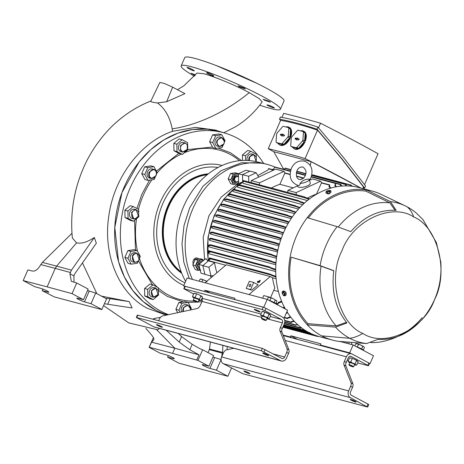 <?xml version="1.0" encoding="UTF-8"?>
<svg xmlns="http://www.w3.org/2000/svg" width="464" height="464" viewBox="0 0 464 464"><rect width="100%" height="100%" fill="white"/><g stroke="black" fill="none" stroke-linecap="round" stroke-linejoin="round"><path stroke-width="0.7" d="M182.967 311.57L182.775 310.242L183.263 307.829L187.943 305.051L190.646 309.07L190.594 309.94M190.489 309.964L190.536 309.186C190.658 303.671 183.06 304.807 183.379 310.254L183.547 311.448M255.496 161.507L255.89 160.776C258.309 155.788 251.65 152.256 249.62 157.453L249.284 160.596M248.669 160.544L249.064 157.221L253.738 154.442L255.96 160.88L255.618 161.536M217.007 140.221L221.688 137.448L224.39 141.462L223.903 143.881L219.223 146.653L216.52 142.639L217.007 140.221M224.274 141.584C224.402 136.068 216.804 137.199 217.123 142.651C216.995 148.167 224.593 147.03 224.274 141.584M180.432 145.679L185.107 142.9L187.247 144.664L187.328 149.338L182.648 152.111L180.513 150.353L180.432 145.679M187.183 144.983C184.985 140.424 178.483 145.916 181.064 150.162C183.263 154.721 189.764 149.228 187.183 144.983M149.135 172.127L153.81 169.354L154.477 169.615C156.461 170.99 156.983 173.043 156.032 175.786L151.351 178.559L150.684 178.298C148.7 176.929 148.184 174.87 149.135 172.127M154.553 170.073C150.614 167.684 146.949 176.071 151.102 177.967C155.04 180.357 158.705 171.976 154.553 170.073M131.503 212.483L134.867 209.635L136.184 209.705L138.4 216.143L135.036 218.985L133.719 218.915L131.503 212.483M135.123 210.128C130.5 210.552 130.657 219.576 135.268 218.625C139.89 218.202 139.734 209.177 135.123 210.128M132.263 255.931L133.673 254.005L136.938 253.158L139.159 259.591L137.75 261.516L134.479 262.363L132.263 255.931M134.102 254.411C130.036 257.537 133.974 264.787 137.808 261.238C141.874 258.112 137.936 250.862 134.102 254.411M151.763 291.061C149.344 296.049 156.003 299.582 158.038 294.385C160.457 289.397 153.793 285.865 151.763 291.061M158.102 294.489L153.427 297.262L151.206 290.829L155.887 288.057L158.102 294.489M238.566 181.598L235.845 182.555L235.358 182.364C233.914 181.372 233.543 179.875 234.227 177.874C235.213 176.036 236.507 175.427 238.119 176.047L238.473 176.279M238.479 176.697L238.189 176.506C234.552 176.848 233.746 178.686 235.776 182.033L238.56 181.389M349.224 365.278L348.905 364.675L349.879 362.442L353.73 363.875L354.647 364.524L353.672 366.757L353.092 366.746C352.814 367.007 351.521 366.519 349.224 365.278C349.502 365.011 350.79 365.499 353.092 366.746M349.079 364.878C348.916 364.455 350.14 364.861 352.756 366.108L353.672 366.757M261.742 318.89L261.423 318.287L262.398 316.054L266.249 317.486L267.165 318.136L266.191 320.369L265.611 320.357C265.333 320.618 264.039 320.131 261.742 318.89C262.021 318.623 263.308 319.11 265.611 320.357M261.597 318.49C261.435 318.066 262.659 318.472 265.275 319.719L266.191 320.369M193.598 300.684L193.279 300.075L194.254 297.847L198.099 299.28L199.015 299.93L198.041 302.157L197.461 302.145C197.183 302.412 195.889 301.925 193.598 300.684C193.871 300.417 195.158 300.904 197.461 302.145M193.447 300.278C193.285 299.854 194.509 300.266 197.125 301.507L198.041 302.157M167.028 314.975L164.175 314.395L147.384 308.311C119.225 293.799 102.938 255.478 108.704 216.752C113.593 178.101 140.238 142.228 172.55 131.3L172.208 128.847C169.899 117.137 164.993 108.506 157.487 102.95C152.801 102.434 150.591 101.842 150.87 101.181L149.466 101.552C122.612 112.822 101.831 132.356 87.116 160.161C74.716 184.846 69.803 210.801 72.367 238.02L76.577 242.875C81.536 243.873 87.458 242.086 94.337 237.504L96.326 243.246L74.663 273.951M207.408 72.767C204.386 71.949 210.291 75.319 212.982 75.934C216.009 76.734 210.088 73.382 207.408 72.767L206.642 72.732M212.982 75.934L213.747 75.957M243.954 87.934L238.136 85.886L239.482 86.93L245.299 88.972L243.954 87.934M269.016 101.222L263.169 99.238L264.538 100.218L270.384 102.202L269.016 101.222M267.832 105.015C264.793 104.22 270.883 107.207 273.557 107.839C276.59 108.64 270.512 105.63 267.832 105.015L267.078 104.957M273.557 107.839L274.311 107.903M194.439 76.235A54.16 5.812 23.6 0 1 181.146 65.888A54.16 5.812 23.6 0 1 191.58 66.787A54.16 5.812 23.6 0 1 261.307 95.723A54.16 5.812 23.6 0 1 280.401 109.249A54.16 5.812 23.6 0 1 269.967 108.35A54.16 5.812 23.6 0 1 259.712 105.189M172.208 128.847C195.512 125.379 223.555 113.651 249.249 92.667L259.301 98.646L262.183 101.929C254.771 112.201 245.891 120.478 235.555 126.759L223.77 132.745M249.249 92.667C235.845 85.463 214.014 76.38 203.719 73.718L196.956 73.063L183.866 85.828L177.492 89.72M221.096 359.559L216.444 370.208L209.914 368.381A4.768 0.51 23.6 0 1 203.887 365.864A4.768 0.51 23.6 0 1 202.205 364.669A4.768 0.51 23.6 0 1 203.023 364.721L208.916 366.218L197.983 360.418L202.64 349.763L199.99 348.725L192.195 344.323L181.586 336.58L178.13 333.413M231.484 368.039L227.888 376.275L179.034 363.225L167.591 357.152L173.49 358.649A4.768 0.51 -156.4 0 0 174.302 358.701A4.768 0.51 -156.4 0 0 172.62 357.506A4.768 0.51 -156.4 0 0 166.593 354.989L160.068 353.162L149.135 347.368L153.393 337.618M168.519 314.656A95.149 77.268 -75 0 1 130.082 188.1A95.149 77.268 -75 0 1 225.307 133.203A95.149 77.268 -75 0 1 263.616 163.415M167.527 314.87A95.317 77.407 -75 0 1 124.393 186.545A95.317 77.407 -75 0 1 219.785 131.55L225.307 133.203M193.459 70.714C196.452 71.618 190.53 68.243 187.885 67.547C184.892 66.648 190.82 70 193.459 70.714L194.207 70.783M195.547 74.89L191.046 73.202L195.083 75.464M280.401 109.249L284.026 100.961A54.16 5.812 -156.4 0 0 264.932 87.435A54.16 5.812 -156.4 0 0 195.205 58.493A54.16 5.812 -156.4 0 0 184.771 57.594L181.146 65.888M201.886 301.757L188.152 302.476M177.7 312.695L175.879 309.343L178.86 302.511L185.09 301.594L188.111 302.4L191.319 308.311L190.605 309.94M183.187 301.861L167.533 296.508L158.415 290.423M152.412 284.739L138.394 260.855M135.453 250.061L134.595 220.313M136.921 208.487L141.833 194.329L149.553 180.136M215.986 65.459L257.05 83.398M181.644 311.854A4.768 3.869 -75 0 1 181.673 307.406A4.768 3.869 -75 0 1 186.354 304.628L187.943 305.051M247.155 160.463A4.768 3.869 -75 0 1 247.474 156.797A4.768 3.869 -75 0 1 252.155 154.019L253.738 154.442M219.223 146.653L217.639 146.23A4.768 3.869 -75 0 1 215.418 139.797A4.768 3.869 -75 0 1 220.098 137.019L221.688 137.448M182.619 152.105L181.059 151.687A4.768 3.869 -75 0 1 178.843 145.255A4.768 3.869 -75 0 1 183.524 142.477L185.084 142.895M151.351 178.559L149.762 178.135A4.768 3.869 -75 0 1 147.546 171.703A4.768 3.869 -75 0 1 152.227 168.931L153.81 169.354M133.696 218.909L132.136 218.492A4.768 3.869 -75 0 1 129.914 212.06A4.768 3.869 -75 0 1 134.595 209.281L136.155 209.699M134.479 262.363L132.89 261.94A4.768 3.869 -75 0 1 130.674 255.507A4.768 3.869 -75 0 1 135.355 252.729L136.938 253.158M153.427 297.262L151.838 296.838A4.768 3.869 -75 0 1 149.617 290.406A4.768 3.869 -75 0 1 154.297 287.628L155.887 288.057M168.252 206.219A53.534 43.471 -75 0 1 208.11 174.006A53.534 43.471 -75 0 0 168.264 206.225A53.534 43.471 -75 0 0 181.65 273.047A53.534 43.471 -75 0 1 168.264 206.225M181.766 273.331A53.534 43.471 -75 0 1 167.777 206.091A53.534 43.471 -75 0 1 208.353 173.82M181.215 271.945A52.884 42.943 -75 0 1 168.734 206.474A52.884 42.943 -75 0 1 207.182 174.748M262.607 163.171L256.586 161.75A75.632 61.422 105 0 0 183.779 206.161A75.632 61.422 105 0 0 185.623 281.341M192.444 279.427A75.823 61.573 -75 0 1 192.925 208.568A75.823 61.573 -75 0 1 267.368 164.413L262.74 163.2L241.686 162.713L220.974 170.729L202.971 186.331L189.747 207.721L184.028 225.521L181.998 244.012L183.779 262.061L189.266 278.574M267.368 164.413A75.823 61.573 -75 0 1 274.682 166.988M194.915 259.869A3.468 2.813 105 0 0 193.471 260.101M213.44 275.662L211.079 276.01L204.972 274.381L202.78 265.652L208.417 260.89A68.022 55.239 -75 0 1 214.443 215.801A68.022 55.239 -75 0 1 237.145 186.255M239.163 184.776A68.022 55.239 -75 0 1 242.568 182.549M285.256 228.926L218.492 211.091L218.237 210.238L219.803 209.89L220.301 209.629L220.145 209.322L220.301 209.629M288.051 223.654L221.479 205.865L221.212 204.96L223.37 204.578L223.607 204.177M291.183 218.579L224.878 200.86L224.576 199.874L226.583 199.619L226.125 199.01L226.444 198.818L287.465 215.128M294.669 213.713L228.711 196.086L228.352 194.99L230.243 194.752L229.796 194.149L230.115 193.958L291.131 210.267M298.52 209.067L233.021 191.568L232.568 190.321L234.308 190.101L234.413 189.428L295.429 205.738M302.754 204.67L237.881 187.34L237.272 185.884L238.821 185.687L237.551 185.014L237.765 184.399L298.781 200.709M307.4 200.552L243.385 183.448L242.533 181.714L243.844 181.54L243.101 181.146L243.316 180.537L251.221 182.654M329.875 192.978C330.13 193.54 329.44 193.865 327.81 193.946L327.543 193.633M285.366 309.03A77.123 62.628 -75 0 1 283.579 232.545A77.123 62.628 -75 0 1 359.298 187.63L372.244 191.087A77.123 62.628 -75 0 1 381.072 194.346L405.35 205.929A72.14 58.586 -75 0 1 407.189 206.857A72.14 58.586 -75 0 1 416.22 212.999L422.953 219.582L436.375 242.55L440.8 261.963C442.209 283.011 436.328 301.757 423.168 318.194L423.064 318.292M344.81 341.829A77.123 62.628 -75 0 1 338.337 341.313A77.123 62.628 -75 0 1 332.433 340.106A77.123 62.628 -75 0 1 321.645 335.861A77.123 62.628 -75 0 1 307.359 324.887A77.123 62.628 -75 0 1 290.197 256.662A77.123 62.628 -75 0 1 296.525 236.002A77.123 62.628 -75 0 1 307.238 217.662A77.123 62.628 -75 0 1 366.34 189.88A77.123 62.628 -75 0 1 372.244 191.087M304.169 197.461L304.384 196.852L305.48 197.432A76.688 62.275 105 0 0 304.906 197.855L243.101 181.146M304.019 203.481L299.889 202.002L298.514 200.906L304.523 203.023M299.57 207.913L295.377 206.416L295.156 205.935L300.028 207.425M295.562 212.576L291.311 211.062L290.864 210.465L295.968 212.065M291.943 217.454L287.651 215.928L287.193 215.325L292.314 216.92M284.438 220.893L284.676 220.493L284.438 220.893L285.087 221.241L222.987 204.653M286.108 227.227L282.994 226.113L282.106 226.142L282.82 226.728L219.803 209.89M283.272 233.253L279.009 231.403L283.533 232.661M279.722 231.988L217.442 215.348L217.941 215.087L217.703 214.757L217.941 215.087M281.3 238.276L278.249 237.185L277.281 237.197L277.907 237.754L215.058 220.963L213.428 221.363L213.707 222.163L280.674 240.056M213.428 221.363L213.649 220.748L215.232 220.348L215.476 220.684L215.058 220.963M274.804 243.09L274.937 242.631L274.804 243.09L275.245 243.298L213.521 226.809L213.869 226.316L213.591 226.165L213.869 226.316M277.745 250.734L273.279 249.151L272.704 248.484L277.884 250.079M272.977 248.286L211.961 231.977L211.746 232.586L212.216 232.835L210.151 233.241L210.517 234.088L277.489 251.981M276.637 256.957L272.153 255.357L271.544 254.672L276.735 256.279M271.817 254.475L210.801 238.171L210.586 238.78L211.085 239.041L209.119 239.482L209.571 240.393L276.457 258.262M275.941 263.401L271.434 261.783L271.011 261.197L275.993 262.699M271.283 261L210.267 244.69L209.948 244.882L210.366 245.468L208.533 245.937L209.113 246.958L275.848 264.787M275.697 270.083L271.167 268.453L269.538 267.223L275.697 269.358M269.81 267.026L208.794 250.717L208.58 251.326L210.105 252.138L208.44 252.642L209.206 253.814L275.709 271.579M275.97 277.049L271.417 275.39L270.263 274.41L275.912 276.283M270.529 274.212L209.513 257.909L209.299 258.518L210.354 259.074L208.904 259.62L209.189 258.396M338.337 341.313L366.543 343.557A72.14 58.586 -75 0 1 349.763 338.302A72.14 58.586 -75 0 1 335.565 327.132L307.359 324.887L307.899 323.652A75.823 61.573 -75 0 1 291.177 257.184L320.102 265.64A72.14 58.586 -75 0 1 326.267 244.893A72.14 58.586 -75 0 1 337.137 226.641L307.238 217.662M199.189 267.653L198.853 263.83L201.997 261.76M199.369 266.742L199.108 268.047A3.468 2.813 -75 0 1 198.14 263.645A3.468 2.813 -75 0 1 201.544 261.626L202.008 261.748M362.819 188.57L363.509 186.986L341.742 158.891L317.515 130.14L305.103 158.543A362.21 38.883 23.6 0 1 335.089 174.122A362.21 38.883 23.6 0 1 360.783 188.024M249.232 285.244A1.299 0.748 -62.1 0 0 249.359 286.584A1.299 0.748 -62.1 0 0 250.699 285.633A1.299 0.748 -62.1 0 0 250.572 284.287A1.299 0.748 -62.1 0 0 249.232 285.244M259.057 311.158A3.248 0.348 23.6 0 1 260.205 311.97A3.248 0.348 23.6 0 1 258.471 311.553A3.248 0.348 23.6 0 1 255.391 310.178A3.248 0.348 23.6 0 1 254.249 309.366A3.248 0.348 23.6 0 1 255.977 309.784A3.248 0.348 23.6 0 1 259.057 311.158M365.562 185.989L343.006 156.884L317.915 127.101L316.999 129.201L342.084 158.984L364.646 188.094L365.562 185.989M235.845 182.555L235.132 182.364A3.468 2.813 -75 0 1 233.52 177.689A3.468 2.813 -75 0 1 236.924 175.67L238.119 176.047M309.291 179.226A6.502 2.14 165.9 0 1 306.501 181.859A6.502 2.14 165.9 0 1 300.092 183.413C302.302 180.548 305.358 179.11 309.25 179.104A6.502 2.14 165.9 0 1 309.291 179.226L310.288 183.193A6.502 2.14 165.9 0 1 306.159 186.36A6.502 2.14 165.9 0 1 298.833 187.201A6.502 2.14 165.9 0 1 297.685 186.36L297.401 185.246M248.745 372.853A3.248 0.348 23.6 0 1 249.887 373.665A3.248 0.348 23.6 0 1 248.159 373.247A3.248 0.348 23.6 0 1 245.079 371.879A3.248 0.348 23.6 0 1 243.936 371.067A3.248 0.348 23.6 0 1 245.665 371.484A3.248 0.348 23.6 0 1 248.745 372.853M355.001 401.244A3.248 0.348 23.6 0 1 356.143 402.056A3.248 0.348 23.6 0 1 354.409 401.638A3.248 0.348 23.6 0 1 351.335 400.264A3.248 0.348 23.6 0 1 350.187 399.452A3.248 0.348 23.6 0 1 351.921 399.869A3.248 0.348 23.6 0 1 355.001 401.244M302.905 140A9.964 5.713 117.9 0 1 302.702 140.482A9.964 5.713 117.9 0 1 302.482 140.963L304.21 141.874A9.964 5.713 117.9 0 1 298.543 148.323L296.821 147.413A9.964 5.713 117.9 0 1 296.096 147.755L297.818 148.666A9.964 5.713 117.9 0 1 294.141 148.7A9.964 5.713 117.9 0 1 292.726 147.308L290.998 146.392A9.964 5.713 117.9 0 1 290.696 145.771L291.264 137.965A9.964 5.713 117.9 0 1 291.467 137.477A9.964 5.713 117.9 0 1 291.682 137.002L297.343 130.552A9.964 5.713 117.9 0 1 298.074 130.21L303.166 131.567A9.964 5.713 117.9 0 1 303.473 132.188L305.196 133.104A9.964 5.713 117.9 0 1 304.628 140.911L302.905 140L303.473 132.188M300.544 130.871A9.964 5.713 117.9 0 1 303.473 131.092L304.106 131.422A9.964 5.713 117.9 0 1 305.051 141.729A9.964 5.713 117.9 0 1 294.768 149.031L294.141 148.7M303.473 131.092A9.964 5.713 117.9 0 1 304.889 132.484L303.166 131.567M288.248 136.085A9.964 5.713 117.9 0 1 288.045 136.567A9.964 5.713 117.9 0 1 287.825 137.042L289.553 137.959A9.964 5.713 117.9 0 1 283.887 144.408L282.164 143.492A9.964 5.713 117.9 0 1 281.439 143.84L283.162 144.751A9.964 5.713 117.9 0 1 279.485 144.785A9.964 5.713 117.9 0 1 278.069 143.393L276.347 142.477A9.964 5.713 117.9 0 1 276.039 141.856L276.608 134.05A9.964 5.713 117.9 0 1 276.811 133.562A9.964 5.713 117.9 0 1 277.025 133.087L282.692 126.637A9.964 5.713 117.9 0 1 283.417 126.295L288.509 127.652A9.964 5.713 117.9 0 1 288.817 128.273L290.539 129.189A9.964 5.713 117.9 0 1 289.971 136.996L288.248 136.085L288.817 128.273M285.888 126.95A9.964 5.713 117.9 0 1 288.823 127.177L289.449 127.507A9.964 5.713 117.9 0 1 290.394 137.814A9.964 5.713 117.9 0 1 280.111 145.116L279.485 144.785M288.823 127.177A9.964 5.713 117.9 0 1 290.232 128.569L288.509 127.652M157.598 325.484A3.248 0.348 -156.4 0 0 160.677 326.859A3.248 0.348 -156.4 0 0 162.406 327.277A3.248 0.348 -156.4 0 0 161.263 326.465A3.248 0.348 -156.4 0 0 158.183 325.096A3.248 0.348 -156.4 0 0 156.455 324.678A3.248 0.348 -156.4 0 0 157.598 325.484M263.854 353.875A3.248 0.348 -156.4 0 0 266.928 355.244A3.248 0.348 -156.4 0 0 268.662 355.668A3.248 0.348 -156.4 0 0 267.519 354.856A3.248 0.348 -156.4 0 0 264.439 353.481A3.248 0.348 -156.4 0 0 262.705 353.063A3.248 0.348 -156.4 0 0 263.854 353.875M329.127 191.4A1.531 0.505 165.9 0 1 327.05 191.742A1.531 0.505 165.9 0 1 327.404 190.942C329.544 190.356 330.119 190.513 329.127 191.4M327.294 192.322L325.885 191.945L326.894 190.953L329.318 190.333L330.728 190.71L329.718 191.707L327.294 192.322L327.625 193.656L326.215 193.279L325.885 191.945M284.316 293.979A1.531 0.737 64.8 0 1 283.806 295.15A1.531 0.737 64.8 0 1 282.588 293.521C282.709 291.868 283.284 292.018 284.316 293.979M284.792 295.858L283.382 295.481L282.176 293.306L282.385 291.514L283.794 291.891L285 294.06L284.792 295.858L285.946 295.313L286.149 293.521L285 294.06M364.547 184.62L378.05 153.712A362.21 38.883 -156.4 0 0 350.523 138.794A362.21 38.883 -156.4 0 0 320.537 123.215A441.803 47.427 -156.4 0 0 283.678 113.367L281.926 117.375M363.602 350.517L363.683 350.332A5.197 0.557 -156.4 0 0 361.85 349.032A5.197 0.557 -156.4 0 0 356.12 346.55M276.121 304.129L276.202 303.937A5.197 0.557 -156.4 0 0 274.369 302.644A5.197 0.557 -156.4 0 0 268.639 300.162M82.453 262.902L96.877 293.677M101.529 296.142L129.178 301.606L132.112 307.974L104.47 303.734M154.199 319.499L153.52 318.658L160.538 317.318M103.634 305.648L128.743 322.874L157.737 329.834L159.43 328.419M94.337 237.504L71.439 270.158L69.907 273.748L73.933 275.883L74.658 273.951M71.439 270.158L56.631 266.133L76.577 242.875M71.966 233.328L42.386 262.398L40.055 265.773C37.688 269.601 35.183 271.37 32.538 271.069L27.857 269.932L23.2 280.587L47.154 286.862L55.233 268.378L70.308 272.484M105.531 298.364L110.119 298.683L129.178 301.606M153.52 318.658L154.535 319.592M166.199 330.229L179.191 342.078L189.822 349.752L198.992 354.821L174.818 348.238L156.664 329.765M145.818 328.303L151.264 334.614C153.578 337.351 154.355 339.172 153.607 340.071L151.56 342.148L174.818 348.238L172.579 353.371L197.983 360.418M153.804 339.787L153.891 339.422M227.186 346.521L227.076 349.728M222.616 354.722L222.088 354.444L222.621 352.414L222.848 345.361M222.621 352.414L209.502 349.05L210.401 342.038M209.502 349.05L208.04 352.623M172.55 131.3L195.489 127.374L215.389 130.059L220.673 131.817M221.583 132.118L207.362 129.154L192.647 129.497L177.961 133.139L163.815 139.937L150.713 149.669L139.107 161.982L121.968 192.548L114.782 227.383L118.558 261.621L124.451 277.002L132.768 290.493L143.219 301.612L155.434 309.969M150.806 101.274L159.86 82.395L164.488 83.52L172.683 87.168L184.916 93.658L166.669 101.732L157.487 102.95M87.51 290.522L95.677 293.045L106.61 298.839L101.773 309.587L54.334 296.914L42.172 290.65L48.065 292.14L48.291 291.63M69.907 273.748L71.34 281.358L76.711 282.982L88.154 289.055L83.497 299.709L77.598 298.219A4.768 0.51 23.6 0 0 76.786 298.166A4.768 0.51 23.6 0 0 79.553 299.901A4.768 0.51 23.6 0 0 84.494 301.873L91.025 303.7L101.958 309.494M73.933 275.883L74.02 282.205M76.711 282.982L72.053 293.637L47.154 286.862M42.386 262.398L56.631 266.133L55.233 268.378L40.722 264.579M221.096 359.548L212.93 357.031M208.916 366.218L213.573 355.557L202.64 349.763M198.992 354.821L196.753 359.948M151.56 342.148L149.315 347.275L172.579 353.371M222.088 354.444L221.548 357.17M187.885 67.547L187.131 67.477M72.053 293.637L83.497 299.709M95.677 293.045L91.025 303.7M23.2 280.587L34.643 286.653L41.174 288.486A4.768 0.51 23.6 0 1 46.11 290.452A4.768 0.51 23.6 0 1 48.882 292.192A4.768 0.51 23.6 0 1 48.065 292.14M42.868 289.055L42.172 290.65M227.888 376.275L216.444 370.208M168.287 355.563L167.591 357.152M158.468 293.364L158.497 295.11L153.195 299.593L150.145 298.775L144.716 295.899L144.588 288.538L149.884 284.061L152.94 284.879L158.369 287.755L158.421 290.824M138.353 260.901L137.332 263.245L131.138 264.167L128.081 263.355L124.874 257.445L127.861 250.612L134.055 249.69L137.106 250.502L140.314 256.412L139.589 258.077M138.759 215.018L138.788 216.763L133.493 221.247L130.436 220.429L125.013 217.552L124.88 210.192L130.181 205.714L133.238 206.532L138.661 209.409L138.719 212.477M155.225 177.103L154.205 179.44L148.01 180.368L144.954 179.551L141.746 173.64L144.733 166.808L150.928 165.886L153.978 166.698L157.186 172.608L156.461 174.273M156.391 171.141L178.808 153.329L173.936 150.748L173.809 143.388L179.11 138.91L182.161 139.728L187.589 142.605L187.642 145.673M187.711 149.582L212.5 147.036L209.624 141.735L212.605 134.902L218.799 133.98L221.85 134.792L225.063 140.702L224.332 142.367M218.254 148.103L230.538 152.818L241.483 160.538M242.539 160.474L242.44 154.93L247.741 150.452L250.792 151.27L256.221 154.147L256.273 157.215M187.688 148.213L187.717 149.959L182.422 154.437L178.808 153.329M223.097 145.191L222.076 147.535L215.882 148.457L212.866 147.651L212.5 147.036M256.319 159.755L256.169 161.658M242.44 154.93L245.497 155.747L250.792 151.27M245.578 160.416L245.497 155.747M212.605 134.902L215.661 135.72L221.85 134.792M209.624 141.735L212.674 142.552L215.661 135.72M215.882 148.457L212.674 142.552M173.809 143.388L176.865 144.205L182.161 139.728M173.936 150.748L176.993 151.56L176.865 144.205M182.422 154.437L176.993 151.56M144.733 166.808L147.784 167.626L153.978 166.698M141.746 173.64L144.803 174.458L147.784 167.626M148.01 180.368L144.803 174.458M124.88 210.192L127.936 211.01L133.238 206.532M125.013 217.552L128.064 218.364L127.936 211.01M133.493 221.247L128.064 218.364M127.861 250.612L130.918 251.424L137.106 250.502M124.874 257.445L127.931 258.262L130.918 251.424M131.138 264.167L127.931 258.262M144.588 288.538L147.639 289.356L152.94 284.879M144.716 295.899L147.767 296.711L147.639 289.356M153.195 299.593L147.767 296.711M178.86 302.511L181.917 303.323L188.111 302.4M175.879 309.343L178.93 310.155L181.917 303.323M180.038 312.197L178.93 310.155M201.457 299.669A75.632 61.422 105 0 0 202.298 300.283M193.14 263.651A4.008 3.254 -75 0 1 193.865 259.457A4.008 3.254 -75 0 1 197.281 258.025A4.008 3.254 -75 0 1 198.627 258.866M196.156 259.237A4.008 3.254 105 0 0 195.553 258.135M212.361 276.573L212.077 275.865M204.937 274.247L200.993 273.192L198.795 264.463L205.767 258.576L208.098 261.22M208.092 261.162L207.971 237.272L214.13 215.638L223.839 199.097L237.91 185.2M238.676 184.643L242.388 182.201M242.707 182.01L238.6 183.425L238.426 173.751L245.99 170.195L249.841 171.222M242.533 174.847L238.426 173.751M198.795 264.463L202.89 265.559M212.669 276.312A68.022 55.239 -75 0 1 212.466 275.807M203.499 260.49L202.78 259.434L200.129 258.726L195.17 259.463L192.78 264.932L195.35 269.665L198 270.373L200.738 270.071M273.789 290.267L278.377 291.491M276.115 278.696L272.49 277.727A68.022 55.239 105 0 0 274.816 287.912L270.593 297.581M225.753 265.24L209.96 261.017L208.904 259.62M278.899 245.914L211.909 228.015L211.596 227.203L213.521 226.809M282.796 234.395L215.905 216.526L215.905 215.11L217.703 214.757M208.417 260.89L214.525 262.52A68.022 55.239 105 0 0 216.903 272.728M242.655 181.627L242.533 174.661L250.09 171.106L256.198 172.736L248.64 176.291L242.533 174.661M192.78 264.932L195.431 265.64L198 270.373M195.17 259.463L197.821 260.171L195.431 265.64M202.78 259.434L197.821 260.171M305.515 330.571L304.042 330.722L283.666 325.281M332.433 340.106L319.487 336.649A77.123 62.628 -75 0 1 286.938 311.686M318.072 336.249L317.718 336.516L317.562 336.093M351.695 344.578L351.66 342.38M283.11 335.066L290.313 336.992L290.829 335.808L320.873 343.836L320.357 345.019L349.665 352.849L353.116 344.955L340.46 341.574M214.525 262.52L208.887 267.287L211.079 276.01M202.78 265.652L208.887 267.287M248.739 181.987L248.64 176.291M258.593 177.149L256.198 172.736M350.941 186.128L351.3 185.148L351.41 186.174M312.823 175.264L312.052 175.27M346.289 185.896L345.628 185.217L346.219 184.399L346.185 185.269L346.805 185.902M290.922 169.627L285.157 168.084L284.56 168.902L283.492 169.128M341.278 186.11L340.303 185.026L340.796 184.44L341.829 186.064M335.93 186.853L334.735 185.403L335.89 183.297L335.344 185.333L336.522 186.743M272.078 169.499L273.667 169.087L274.821 166.982L290.505 171.17M330.24 188.239L328.877 186.429L329.776 184.916L329.521 186.284L330.867 188.053M257.74 175.578L267.809 170.114L268.708 168.6L273.859 169.975M251.065 182.572L259.585 184.904L251.065 182.572L251.244 180.606L259.55 182.822L259.37 184.794M259.55 182.822L283.951 171.355L275.645 169.134L251.244 180.606M242.533 181.714L243.246 181.221M308.954 199.317L304.906 197.855M237.272 185.884L238.073 185.287M232.568 190.321L234.111 189.579M228.352 194.99L229.779 194.196M224.576 199.874L226.119 199.033M285.157 220.597L289.031 221.978M221.212 204.96L221.554 204.409L223.433 204.108M288.701 222.529L285.087 221.241M218.237 210.238L218.538 209.664L220.145 209.322M285.818 227.795L282.82 226.728M217.442 215.348L215.644 215.708M281.08 238.89L277.907 237.754M213.66 226.177L275.517 242.701L279.415 244.081M211.596 227.203L211.77 226.565L213.591 226.165M279.229 244.714L275.245 243.298M210.151 233.241L210.285 232.58L211.659 232.128M209.119 239.482L209.212 238.803L210.499 238.322M208.533 245.937L208.574 245.236L210.053 244.743M208.44 252.642L208.841 251.465M205.024 282.785L226.281 264.787L270.251 276.538L272.49 277.727M184.771 286.491L183.634 285.888L187.085 277.994L267.2 299.396L287.581 310.207L284.136 318.101L283.614 317.962M248.988 294.53L270.251 276.538M269.816 297.337A6.502 3.729 -62.1 0 0 269.578 297.192A6.502 3.729 -62.1 0 0 269.12 297.012L263.749 295.574L262.612 298.172M281.886 301.902L278.51 303.038L277.785 304.164L278.214 302.4L281.607 301.24M282.773 307.655L284.322 307.093M284.629 307.678L283.568 308.073M286.566 312.533L287.309 312.272M287.639 312.788L286.253 313.246M290.882 317.318L288.185 318.026L287.68 318.646L287.802 317.579L290.528 316.86M294.321 321.326L291.891 321.917L291.375 322.55L291.485 321.523L293.944 320.92M284.774 321.987L295.771 324.922L297.528 324.498M297.923 324.852L295.411 325.026L295.719 325.27M284.432 323.489L300.55 327.799L301.258 327.619M301.664 327.932L301.107 328.071C300.167 328.152 299.982 328.065 300.55 327.799L300.202 328.1L284.293 323.849M283.823 324.922L305.097 330.304M200.216 270.112L196.98 268.076L196.887 262.978L200.564 259.875L203.325 260.64M304.483 330.443L303.984 330.704A32.497 18.641 117.9 0 0 305.306 330.438M278.214 302.4A76.688 62.275 105 0 0 278.51 303.038M271.365 274.63A76.688 62.275 105 0 0 271.417 275.39M309.511 198.894L305.48 197.432M316.68 194.12L316.535 194.08A68.022 55.239 105 0 0 307.423 198.116M304.332 196.846L296.223 194.694L296.189 192.612L320.589 181.146L321.616 182.543L316.535 194.08M329.521 186.284A76.688 62.275 105 0 0 328.877 186.429M285.14 291.624C286.271 292.674 286.474 293.468 285.737 294.008M309.047 332.589L283.388 325.919M309.418 332.473C308.757 332.711 308.891 332.787 309.801 332.7M313.316 334.567L312.991 334.434M353.116 344.955L373.497 355.76L370.046 363.66L369.53 363.521M349.079 342.171A6.502 3.729 117.9 0 1 348.8 343.801M347.095 342.014A6.502 3.729 117.9 0 1 346.788 343.267M285.238 340.472L346.359 356.804A5.197 4.222 -75 0 1 351.468 353.777A5.197 4.222 -75 0 1 352.193 354.061L370.046 363.66M349.665 352.849L351.358 353.748M322.045 345.912L320.357 345.019M297.546 339.37L290.829 335.808M290.313 336.992L292.001 337.885M310.201 165.607L311.077 161.658L358.939 187.038L357.97 187.294M311.077 161.658L273.795 151.699L283.562 169.041M351.26 186.029A76.688 62.275 105 0 0 350.726 185.925M346.185 185.269A76.688 62.275 105 0 0 345.628 185.217M340.883 185.02A76.688 62.275 105 0 0 340.303 185.026M290.539 171.013L279.467 168.223M335.344 185.333A76.688 62.275 105 0 0 334.735 185.403M271.336 188.024A68.022 55.239 -75 0 1 279.896 184.289L284.977 172.753L283.951 171.355M296.223 194.694L287.918 192.479L296.009 194.578M287.86 192.444L259.585 184.904M300.399 201.544A76.688 62.275 105 0 0 299.889 202.002M295.835 205.929A76.688 62.275 105 0 0 295.377 206.416M291.728 210.557A76.688 62.275 105 0 0 291.311 211.062M288.022 215.4A76.688 62.275 105 0 0 287.651 215.928M215.232 220.348L215.476 220.684M275.691 242.753L274.937 242.631M273.424 248.495A76.688 62.275 105 0 0 273.279 249.151M272.252 254.684A76.688 62.275 105 0 0 272.153 255.357M271.492 261.087A76.688 62.275 105 0 0 271.434 261.783M271.173 267.722A76.688 62.275 105 0 0 271.167 268.453M259.121 282.193L257.491 281.781L259.121 282.193M260.205 280.308L258.877 281.428L259.77 281.665L259.695 282.071L257.613 281.317L258.715 281.381L260.037 280.262L260.327 280.534L259.179 281.509M258.349 282.483L257.369 282.251L258.349 282.483M258.088 284.792L251.732 290.168L246.216 288.405L250.612 289.577L253.715 282.472L258.088 284.792M185.258 286.363L184.84 286.329L183.808 288.695L262.143 309.546L263.175 307.18L234.598 299.547L234.958 298.277L204.914 290.249L204.554 291.52L185.258 286.363L184.225 288.73M183.634 285.888L204.398 291.433M210.099 292.999L204.914 290.249M283.324 317.672L284.136 318.101M267.2 299.396L263.755 307.29L264.225 307.539L263.175 307.18M287.802 317.579A76.688 62.275 105 0 0 288.185 318.026M291.485 321.523A76.688 62.275 105 0 0 291.891 321.917M295.771 324.922L295.411 325.026M199.903 268.847L199.108 268.047L199.74 268.215M238.432 173.867L235.503 172.77L230.55 173.507L228.16 178.976L230.724 183.709L233.38 184.417L237.504 183.872M308.357 217.999A75.823 61.573 -75 0 1 365.8 191.116L366.34 189.88L390.41 201.602A72.14 58.586 -75 0 1 405.35 205.929M347.211 360.163L348.412 360.482M357.663 362.952L368.544 365.783L351.161 356.427A2.598 2.111 105 0 0 350.796 356.288A2.598 2.111 105 0 0 348.244 357.802L346.237 362.401A4.333 2.482 -62.1 0 0 345.889 365.974L344.004 364.977L350.999 382.742A4.333 2.482 117.9 0 1 350.651 386.315L348.644 390.914L221.63 356.978L223.312 353.127A4.333 2.482 117.9 0 1 226.629 349.827L233.81 348.29M273.847 151.792A362.21 38.883 23.6 0 1 268.244 148.695A441.803 47.427 23.6 0 1 305.103 158.543M279.896 184.289L293.265 187.862M258.918 282.361L257.491 281.781M259.695 282.071L257.613 281.317M258.146 282.657L257.369 282.251M251.732 290.168L250.612 289.577M246.216 288.405L249.319 281.3L253.715 282.472M234.442 299.46L263.755 307.29M270.21 316.489L281.549 319.516L264.932 310.706L265.965 308.34L282.582 317.15A5.197 4.222 -75 0 1 284.275 323.884L282.269 328.477A4.333 2.482 -62.1 0 0 281.921 332.056L288.915 349.821A4.333 2.482 117.9 0 1 288.567 353.394L286.561 357.993A5.197 4.222 -75 0 1 281.457 361.021A5.197 4.222 -75 0 1 280.726 360.737L153.712 326.801A5.197 4.222 105 0 0 154.437 327.085L281.457 361.021M158.694 320.699L159.343 319.209A4.333 2.482 117.9 0 1 162.667 315.909L197.032 308.566A4.333 2.482 117.9 0 0 200.349 305.266L202.031 301.414A2.598 2.111 -75 0 0 201.886 298.688M193.592 294.019L183.808 288.695M234.598 299.547L204.554 291.52M265.965 308.34L264.225 307.539M238.16 173.478L233.201 174.215L230.55 173.507M228.16 178.976L230.811 179.684L233.38 184.417M233.201 174.215L230.811 179.684M296.189 192.612L287.883 190.397L287.703 192.363M320.589 181.146L312.284 178.924L309.656 180.16M297.557 185.849L287.883 190.397M366.543 343.557L377.911 339.393C395.021 340.251 410.13 333.152 423.238 318.084L423.168 318.194M413.685 216.966C437.703 226.496 449.146 272.003 434.495 299.715C423.98 329.62 384.552 348.151 362.807 333.413C338.79 323.884 327.346 278.377 341.997 250.664C352.512 220.765 391.941 202.229 413.685 216.966A50.692 29.075 117.9 0 0 407.189 206.857M422.165 317.672C411.324 330.478 397.741 338.511 381.42 341.777A70.841 57.53 -75 0 1 370.771 342.583M329.254 193.239A1.908 0.626 165.9 0 1 328.413 193.453M390.41 201.602L396.14 210.337C379.024 209.473 363.915 216.578 350.807 231.64L337.137 226.641M320.102 265.64L333.773 270.645C331.261 291.328 335.646 308.769 346.933 322.967L335.565 327.132M365.8 191.116L389.864 202.843L395.067 210.262M338.244 227.018A70.841 57.53 -75 0 1 389.864 202.843M291.177 257.184L321.088 266.168L333.755 270.773M346.393 322.318L336.11 325.89L307.899 323.652M336.11 325.89A70.841 57.53 -75 0 1 321.088 266.168M368.544 365.783L369.576 363.411M346.359 356.804L344.352 361.404A4.333 2.482 -62.1 0 0 344.004 364.977M356.967 361.114L357.489 360.864L354.508 359.287L351.01 357.959L350.488 358.208M357.75 361.114L354.508 359.287L351.01 357.959L349.525 357.935L348.093 361.212L348.505 361.908M268.244 148.695L280.65 120.292C292.007 122.421 304.291 125.703 317.515 130.14M281.549 319.516A2.598 2.111 -75 0 1 282.396 322.886L280.389 327.48L282.269 328.477M263.007 311.82L263.529 311.57L267.026 312.893L270.007 314.476L269.485 314.725M268.453 318.791L269.248 318.698L270.68 315.421L270.268 314.725M194.857 293.613L195.379 293.358L198.876 294.686L201.857 296.27L201.335 296.519M200.303 300.585L201.098 300.492L200.135 300.214L199.456 299.268L192.461 296.618L193.894 293.341L195.379 293.358L198.876 294.686L202.118 296.519M264.932 310.706L262.143 309.546M238.589 182.804L236.118 184.115L232.354 182.12L232.267 177.022L235.938 173.919L238.444 174.487M201.376 262.288L199.497 263.871M199.102 265.669L199.358 266.823M221.63 356.978A5.197 4.222 105 0 0 223.317 363.712L242.73 373.682L367.302 406.963L350.337 397.648A5.197 4.222 -75 0 1 348.644 390.914M350.651 386.315L352.536 387.312L350.523 391.912A2.598 2.111 105 0 0 351.37 395.276L367.987 404.092L366.954 406.458M352.536 387.312A4.333 2.482 -62.1 0 0 352.878 383.74L345.889 365.974M355.934 365.18L356.729 365.087L358.162 361.81L357.489 360.864M350.314 357.843L349.525 357.935M364.646 188.094L363.196 187.705M280.534 120.565L279.514 119.19C291.044 121.33 303.537 124.671 316.999 129.201M288.915 349.821L287.036 348.824A4.333 2.482 117.9 0 1 286.688 352.396L284.676 356.996A2.598 2.111 -75 0 1 282.124 358.51A2.598 2.111 -75 0 1 281.764 358.365L262.357 348.394L137.361 315.079L136.329 317.446L261.319 350.767L280.726 360.737M287.036 348.824L280.041 331.058A4.333 2.482 117.9 0 1 280.389 327.48M153.712 326.801L136.329 317.446M270.007 314.476L263.529 311.57L262.044 311.547L262.833 311.454M201.857 296.27L202.53 297.215L201.098 300.492M193.894 293.341L194.683 293.248M330.728 190.71L331.064 192.038L330.049 193.036L327.625 193.656M282.385 291.514L283.539 290.969L284.948 291.346L286.149 293.521M356.729 365.087L355.76 364.808L355.088 363.863L356.52 360.586M352.205 358.649L350.772 361.926L349.288 361.903L348.093 361.212M355.088 363.863L352.785 363.231L350.772 361.926M279.514 119.19L280.43 117.09C291.96 119.231 304.454 122.571 317.915 127.101M264.724 312.26L263.291 315.537L261.806 315.514L260.611 314.824L262.044 311.547M269.039 314.198L267.606 317.475L265.304 316.842L263.291 315.537M260.611 314.824L261.023 315.52M269.248 318.698L268.279 318.42L267.606 317.475M199.456 299.268L200.889 295.991M195.141 297.331L196.574 294.054M192.461 296.618L194.114 298.161M198.876 300.243L200.135 300.214L197.154 298.636L192.873 297.314M300.092 183.413C300.011 184.916 299.448 185.612 298.404 185.501L297.842 185.374C289.066 181.766 289.298 174.394 291.404 168.362C293.996 162.713 298.3 160.295 304.326 161.095C313.101 164.703 312.869 172.074 310.764 178.106L309.378 180.577M330.049 193.036L329.718 191.707M284.948 291.346L283.794 291.891M367.72 406.998L368.752 404.631L367.987 404.092M349.746 362.755L348.766 362.158L349.288 361.903L352.785 363.231L355.76 364.808L354.508 364.837M355.76 364.808L355.244 365.064M262.264 316.367L261.284 315.769L261.806 315.514L265.304 316.842L268.279 318.42L267.026 318.449M268.279 318.42L267.763 318.675M199.613 300.469L200.135 300.214M318.53 127.809L320.537 123.215M296.374 139.826L296.56 139.391L295.22 139.032A0.539 0.313 117.9 0 1 295.649 138.046L296.995 138.405L297.18 137.97L297.795 138.133L297.604 138.568L298.949 138.927A0.539 0.313 117.9 0 1 298.514 139.913L297.175 139.554L296.983 139.989L296.374 139.826M290.998 146.392L296.096 147.755M296.821 147.413L302.482 140.963M292.726 147.308L297.818 148.666M298.543 148.323L304.21 141.874M304.628 140.911L305.196 133.104M281.718 135.911L281.909 135.476L280.563 135.117A0.539 0.313 117.9 0 1 280.993 134.131L282.338 134.49L282.53 134.055L283.139 134.218L282.947 134.653L284.293 135.012A0.539 0.313 117.9 0 1 283.858 135.998L282.518 135.639L282.327 136.074L281.718 135.911M276.347 142.477L281.439 143.84M282.164 143.492L287.825 137.042M278.069 143.393L283.162 144.751M283.887 144.408L289.553 137.959M289.971 136.996L290.539 129.189M296.931 139.977L297.099 139.589L296.56 139.391M299.106 139.165L297.604 138.568M297.72 138.307L297.18 137.97M297.662 138.295L297.476 138.73L296.995 138.405M297.476 138.73L296.096 138.359L295.614 139.142M282.274 136.062L282.443 135.674L281.909 135.476M284.449 135.244L282.947 134.653M283.063 134.392L282.53 134.055M283.011 134.38L282.82 134.809L282.338 134.49M282.82 134.809L281.439 134.444L280.958 135.221M363.353 349.931L364.385 347.559L363.712 346.614L360.737 345.036L362.749 346.335L361.624 348.911M356.543 343.592L355.749 343.685L354.803 345.848M355.749 343.685L357.234 343.708L358.428 344.398L357.303 346.979M358.428 344.398L360.737 345.036L357.234 343.708L356.717 343.963M362.749 346.335L363.712 346.614M275.871 303.543L276.904 301.171L276.492 300.475M269.062 297.204L268.267 297.296L267.322 299.46M268.267 297.296L269.752 297.32L270.947 298.01L269.822 300.591M270.947 298.01L273.255 298.648L275.268 299.947L274.143 302.522M275.268 299.947L273.255 298.648L269.752 297.32L269.236 297.569M200.912 278.997L200.117 279.09L199.184 281.225M200.117 279.09L201.602 279.113L202.797 279.804L201.863 281.944M202.797 279.804L205.105 280.436L207.118 281.741M275.709 300.475L276.231 300.225M206.816 281.265L201.602 279.113L201.086 279.363M202.194 300.214A77.244 62.727 -75 0 1 201.144 300.388M200.007 300.556A77.244 62.727 -75 0 1 198.667 300.724M194.196 301.043A77.244 62.727 -75 0 1 158.375 288.074M157.493 287.291A77.244 62.727 -75 0 1 139.484 258.616M137.46 251.152A77.244 62.727 -75 0 1 136.555 218.654M138.475 209.31A77.244 62.727 -75 0 1 143.382 195.06A77.244 62.727 -75 0 1 151.873 179.788M183.831 285.435A63.116 51.255 -75 0 1 160.266 202.263A63.116 51.255 -75 0 1 222.111 165.474M156.948 173.159A77.244 62.727 -75 0 1 181.209 154.118M184.539 152.65A77.244 62.727 -75 0 1 239.465 160.712M184.979 282.814A60.337 48.998 -75 0 1 162.847 203.481A60.337 48.998 -75 0 1 218.028 167.481M298.619 201.33L237.551 185.014M295.261 206.352L234.198 190.037M290.969 210.882L229.9 194.567M287.297 215.743L226.235 199.427M272.815 248.901L211.746 232.586M271.655 255.096L210.586 238.78M271.121 261.615L210.053 245.305M269.648 267.641L208.58 251.326M270.367 274.833L209.299 258.518M107.723 304.181L110.119 298.683M179.191 342.078L181.586 336.58M172.683 87.168L166.669 101.732M192.195 344.323L189.822 349.752M209.339 349.647L222.488 353.179M89.192 291.114L84.494 301.873M214.617 357.622L209.914 368.381M173.49 358.649L173.71 358.138M283.545 325.56L308.253 332.166M283.266 326.204L311.309 333.697M282.982 326.842L317.295 336.006M350.981 185.339L312.353 175.015M345.9 184.591L311.634 175.433M305.764 173.867L296.711 171.448M290.841 169.876L284.838 168.275M340.477 184.631L336.052 183.448M335.571 183.483L311.199 176.975M305.318 175.404L296.334 173.002M290.447 171.431L274.502 167.168M273.487 170.149L268.389 168.792M223.555 204.143L284.85 220.516M220.249 209.345L282.698 226.032M217.819 214.786L279.67 231.31M215.337 220.377L277.953 237.104M213.713 226.2L275.378 242.672M275.981 303.282L277.634 303.723M284.449 317.382L287.523 318.205M284.728 320.38L291.224 322.115M329.457 185.107L321.395 182.949M284.757 173.165L290.186 174.615M296.537 176.308L303.491 178.17M362.807 333.413A50.692 29.075 117.9 0 1 349.763 338.302L321.645 335.861M346.237 362.401L344.352 361.404M368.81 362.871L367.778 365.243M350.407 356.23L351.161 356.427M202.06 298.282L260.959 314.018M223.317 363.712L350.337 397.648M352.878 383.74L350.999 382.742M282.396 322.886L266.899 318.745M261.818 317.388L202.031 301.414M265.141 349.554L264.109 351.921M288.567 353.394L286.688 352.396M280.041 331.058L281.921 332.056M273.592 354.032L284.676 356.996M262.357 348.394L261.319 350.767M137.779 315.114L136.747 317.48M296.096 138.359L295.649 138.046M281.439 134.444L280.993 134.131M305.202 175.676C304.181 178.269 302.25 179.545 299.408 179.51C296.554 178.472 295.736 175.56 296.966 170.793C297.987 168.2 299.918 166.924 302.76 166.953C306.037 169.314 306.849 172.219 305.202 175.676M224.048 132.826L224.501 132.443M150.945 100.99L149.478 101.546M211.178 277.576L210.262 275.796M204.537 259.614L203.191 237.353L208.933 215.795L221.171 197.148L238.595 183.234M313.154 334.585L283.11 326.557M317.718 336.516L282.831 327.195M351.3 185.148L312.835 174.87M346.219 184.399L311.692 175.172M305.811 173.606L296.798 171.193M340.796 184.44L311.332 176.569M305.463 174.998L296.403 172.579M335.89 183.297L311.286 176.72M305.411 175.154L296.374 172.741M329.776 184.916L321.54 182.717M310.497 179.765L309.987 179.626M303.711 177.95L296.455 176.013M290.18 174.336L284.902 172.927M304.384 196.852L296.322 194.7M287.837 192.432L259.683 184.91M251.198 182.642L243.316 180.537M298.833 200.715L237.765 184.399M295.475 205.743L234.413 189.428M291.183 210.273L230.115 193.958M287.512 215.134L226.444 198.818M285.006 220.551L223.497 204.119M282.808 226.055L220.214 209.334M279.792 231.339L217.778 214.768M278.069 237.133L215.296 220.359M273.023 248.292L211.961 231.977M271.863 254.481L210.801 238.171M271.33 261.006L210.267 244.69M269.857 267.032L208.794 250.717M270.582 274.224L209.513 257.909M277.785 304.164L276.063 303.7M287.68 318.646L284.293 317.741M291.375 322.55L284.786 320.792M295.597 325.276L284.728 322.37M353.394 186.424L351.329 185.867M351.468 353.777L283.301 335.565M269.578 297.192L269.897 297.36M303.056 178.547L299.814 179.591"/></g></svg>
